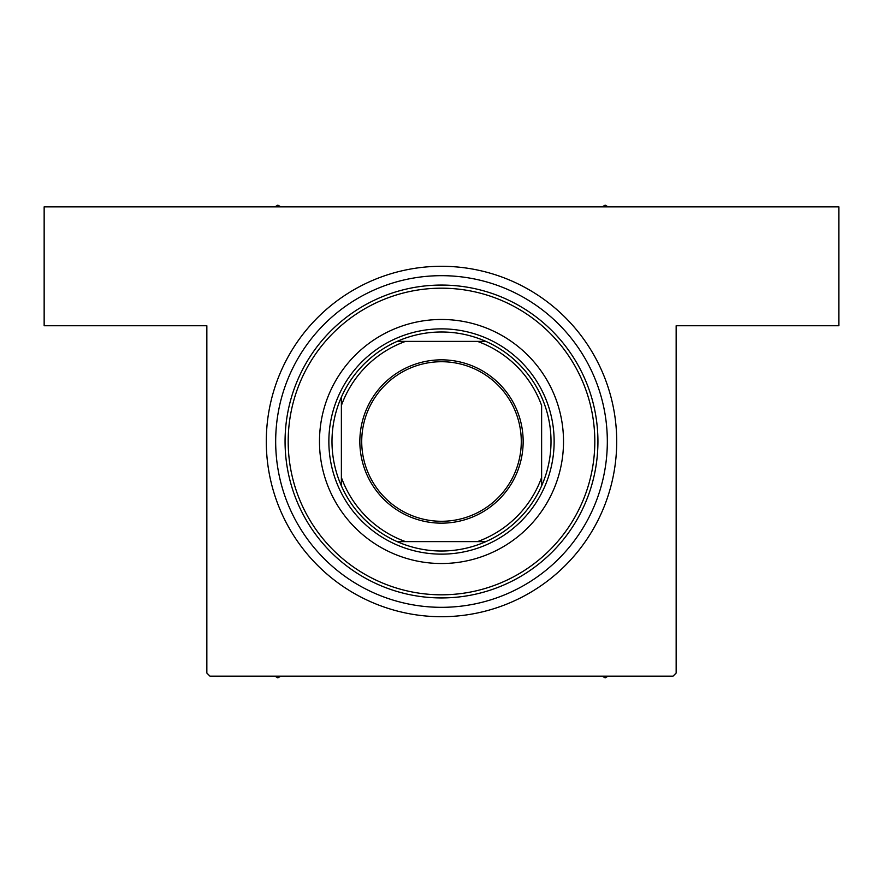 <?xml version="1.0" encoding="UTF-8"?>
<svg xmlns="http://www.w3.org/2000/svg" width="883" height="883" viewBox="0 0 883 883"><rect width="100%" height="100%" fill="white"/><g stroke="black" fill="none" stroke-linecap="round" stroke-linejoin="round"><path stroke-width="1.32" d="M441.5 616.709A175.209 175.209 0 0 1 266.291 441.5A175.209 175.209 0 0 1 441.5 266.291A175.209 175.209 0 0 1 616.709 441.5A175.209 175.209 0 0 1 441.5 616.709L442.063 616.709M441.5 266.291L440.937 266.291M419.039 615.263L420.904 615.495M438.145 616.676L435.816 616.621M206.843 673.023L206.843 325.739L44.15 325.739L44.15 206.843L838.85 206.843L838.85 325.739L676.157 325.739L676.157 673.023L673.023 676.157L209.977 676.157L206.843 673.023M449.447 266.467L444.855 266.324M444.8 266.324L443.189 266.302M461.158 267.394L460.54 267.328M438.2 616.676L439.811 616.698M421.842 615.606L422.46 615.672M266.467 433.553L266.324 438.145M266.324 438.2L266.302 439.811M267.394 421.842L267.328 422.46M563.52 441.5A122.02 122.02 0 0 0 441.5 319.48A122.02 122.02 0 0 0 319.48 441.5A122.02 122.02 0 0 0 441.5 563.52A122.02 122.02 0 0 0 563.52 441.5M288.189 441.5A153.311 153.311 0 0 0 441.5 594.811A153.311 153.311 0 0 0 594.811 441.5A153.311 153.311 0 0 0 441.5 288.189A153.311 153.311 0 0 0 288.189 441.5M597.934 441.5A156.434 156.434 0 0 1 441.5 597.934A156.434 156.434 0 0 1 285.066 441.5A156.434 156.434 0 0 1 441.5 285.066A156.434 156.434 0 0 1 597.934 441.5M275.673 441.5A165.827 165.827 0 0 0 441.5 607.327A165.827 165.827 0 0 0 607.327 441.5A165.827 165.827 0 0 0 441.5 275.673A165.827 165.827 0 0 0 275.673 441.5M602.206 676.157L605.131 677.846L608.056 676.157L605.131 677.846L602.206 676.157M277.869 677.846L280.794 676.157L277.869 677.846L274.944 676.157L277.869 677.846M280.794 206.843L277.869 205.154L274.944 206.843M608.056 206.843L605.131 205.154L602.206 206.843M441.5 359.845A81.655 81.655 0 0 1 523.155 441.5A81.655 81.655 0 0 1 441.5 523.155A81.655 81.655 0 0 1 359.845 441.5A81.655 81.655 0 0 1 441.5 359.845M441.5 521.279A79.779 79.779 0 0 0 521.279 441.5A79.779 79.779 0 0 0 441.5 361.721A79.779 79.779 0 0 0 361.721 441.5A79.779 79.779 0 0 0 441.5 521.279M441.5 331.997A109.503 109.503 0 0 0 397.14 341.379L405.551 341.379L397.14 341.379A109.503 109.503 0 0 0 341.379 485.86L341.379 477.449L341.379 485.86A109.503 109.503 0 0 0 485.86 541.621L477.449 541.621L485.86 541.621A109.503 109.503 0 0 0 541.621 485.86L541.621 405.551A106.379 106.379 0 0 0 477.449 341.379L405.551 341.379A106.379 106.379 0 0 0 341.379 405.551L341.379 477.449A106.379 106.379 0 0 0 405.551 541.621L477.449 541.621A106.379 106.379 0 0 0 541.621 477.449L541.621 485.86A109.503 109.503 0 0 0 485.86 341.379L477.449 341.379L485.86 341.379A109.503 109.503 0 0 0 441.5 331.997M441.5 554.138A112.638 112.638 0 0 1 328.862 441.5A112.638 112.638 0 0 1 441.5 328.862A112.638 112.638 0 0 1 554.138 441.5A112.638 112.638 0 0 1 441.5 554.138M397.14 541.621L405.551 541.621L397.14 541.621M341.379 397.14L341.379 405.551L341.379 397.14"/></g></svg>
